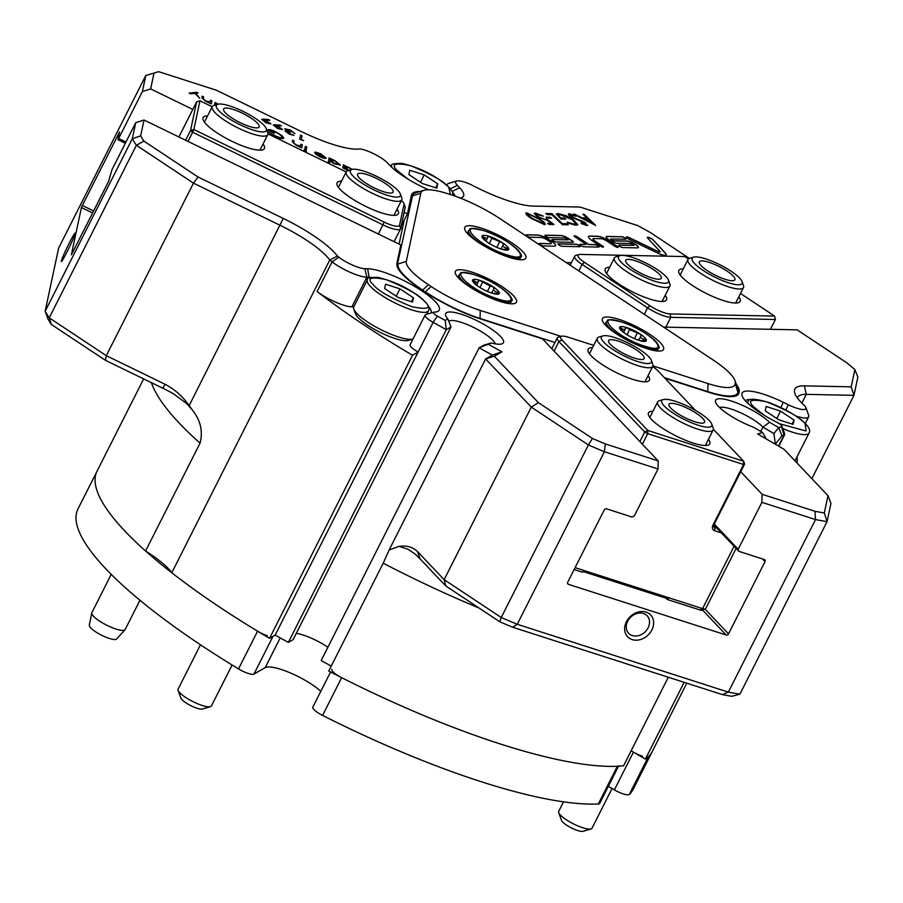 <?xml version="1.0" encoding="UTF-8"?>
<svg xmlns="http://www.w3.org/2000/svg" width="903" height="903" viewBox="0 0 903 903"><rect width="100%" height="100%" fill="white"/><g stroke="black" fill="none" stroke-linecap="round" stroke-linejoin="round"><path stroke-width="1.35" d="M506.707 254.77C536.551 264.827 512.452 239.419 483.895 230.716C454.051 220.648 478.15 246.067 506.707 254.77M497.327 298.791C527.171 308.86 503.084 283.44 474.515 274.738C444.671 264.681 468.77 290.089 497.327 298.791M644.37 346.041C674.214 356.098 650.126 330.69 621.569 321.987C591.725 311.93 615.812 337.338 644.37 346.041M481.468 228.154A34.212 8.15 -153.2 0 1 515.94 245.718A34.212 8.15 -153.2 0 1 524 259.477A34.212 8.15 -153.2 0 1 509.134 257.332A34.212 8.15 -153.2 0 1 464.797 229.565A34.212 8.15 -153.2 0 1 481.468 228.154M481.92 236.191L481.897 236.225A14.922 3.556 -153.2 0 1 489.268 236.372L487.812 236.981C487.846 238.911 486.457 238.877 483.647 236.902L481.897 236.225L486.74 241.722M498.253 247.998L502.373 249.318L508.694 249.262A14.922 3.556 -153.2 0 1 501.334 249.104A14.922 3.556 -153.2 0 1 499.212 248.359A14.922 3.556 -153.2 0 1 488.455 242.93A14.922 3.556 -153.2 0 1 487.936 242.591A14.922 3.556 -153.2 0 1 481.897 236.225M500.984 248.991L503.389 244.566L502.666 242.896L491.932 238.313L489.268 236.372A14.922 3.556 -153.2 0 1 502.666 242.896A14.922 3.556 -153.2 0 1 508.694 249.262L506.809 248.167C503.366 247.106 502.226 245.909 503.389 244.566L503.569 244.352M487.857 236.541L486.209 240.943M472.088 272.175A34.212 8.15 -153.2 0 1 506.56 289.75A34.212 8.15 -153.2 0 1 514.62 303.51A34.212 8.15 -153.2 0 1 499.754 301.354A34.212 8.15 -153.2 0 1 455.417 273.598A34.212 8.15 -153.2 0 1 472.088 272.175M472.54 280.212L472.529 280.246A14.922 3.556 -153.2 0 1 479.888 280.404L478.432 281.014C478.466 282.932 477.077 282.91 474.267 280.923L472.529 280.246L477.36 285.743M488.873 292.019L492.993 293.351L499.325 293.283A14.922 3.556 -153.2 0 1 491.954 293.136A14.922 3.556 -153.2 0 1 489.832 292.391A14.922 3.556 -153.2 0 1 479.087 286.962A14.922 3.556 -153.2 0 1 478.556 286.612A14.922 3.556 -153.2 0 1 472.529 280.246M491.604 293.024L494.009 288.588L493.286 286.917L490.148 286.037L479.888 280.404A14.922 3.556 -153.2 0 1 493.286 286.917A14.922 3.556 -153.2 0 1 499.325 293.283L497.429 292.2C493.986 291.138 492.846 289.931 494.009 288.588L494.189 288.373M478.477 280.573L476.829 284.976M619.131 319.425A34.212 8.15 -153.2 0 1 653.614 336.988A34.212 8.15 -153.2 0 1 661.673 350.748A34.212 8.15 -153.2 0 1 646.808 348.603A34.212 8.15 -153.2 0 1 602.47 320.836A34.212 8.15 -153.2 0 1 619.131 319.425M619.582 327.462L619.571 327.496A14.922 3.556 -153.2 0 1 626.93 327.642L625.486 328.252C625.508 330.182 624.12 330.148 621.309 328.173L619.571 327.496L624.402 332.993M635.915 339.268L640.046 340.589L646.367 340.533A14.922 3.556 -153.2 0 1 639.008 340.375A14.922 3.556 -153.2 0 1 636.875 339.63A14.922 3.556 -153.2 0 1 626.129 334.2A14.922 3.556 -153.2 0 1 625.61 333.862A14.922 3.556 -153.2 0 1 619.571 327.496M638.647 340.262L641.051 335.837L640.329 334.166L629.605 329.584L626.93 327.642A14.922 3.556 -153.2 0 1 640.329 334.166A14.922 3.556 -153.2 0 1 646.367 340.533L644.471 339.438C641.028 338.377 639.888 337.18 641.051 335.837L641.232 335.623M625.531 327.812L623.883 332.214M624.571 333.139L626.151 334.212M639.008 340.375L639.651 340.578M477.529 285.89L479.109 286.973M491.954 293.136L492.609 293.328M486.898 241.869L488.489 242.941M501.334 249.104L501.978 249.307M399.092 244.115L404.149 220.422M664.427 377.691L707.839 391.631A60.952 14.516 -153.2 0 0 737.593 393.121A60.952 14.516 -153.2 0 0 737.898 392.252L738.078 391.394A60.952 14.516 -153.2 0 0 737.728 388.245L734.895 380.456A54.733 13.037 -153.2 0 1 735.223 383.278L738.078 391.394M410.402 200.071L412.524 195.849A60.952 14.516 -153.2 0 1 412.829 194.98A60.952 14.516 -153.2 0 1 416.102 192.644L424.038 190.296A54.733 13.037 -153.2 0 1 447.82 193.727L450.71 194.653A54.733 13.037 -153.2 0 1 499.833 218.56L713.088 359.936A54.733 13.037 -153.2 0 1 734.895 380.456M424.038 190.296A54.733 13.037 -153.2 0 0 420.832 193.174L412.524 195.849L397.015 265.99M422.502 290.348L422.649 290.044A60.952 14.516 -153.2 0 1 397.997 264.048L406.305 261.373L420.832 193.174M406.305 261.373A54.733 13.037 -153.2 0 0 428.44 284.716L422.649 290.044L425.2 292.132M479.899 318.77L480.057 318.454A60.952 14.516 -153.2 0 1 425.347 291.838L431.137 286.511L428.44 284.716M431.137 286.511A54.733 13.037 -153.2 0 0 480.272 310.406L480.057 318.454L554.939 342.508M737.898 392.252L735.223 383.278M480.272 310.406L561.068 336.367M652.937 365.884L708.054 383.594L707.681 391.958M735.042 384.147A54.733 13.037 -153.2 0 1 708.054 383.594M609.672 267.288A34.337 8.172 26.8 0 0 605.055 269.41A34.337 8.172 26.8 0 0 605.258 271.182A34.337 8.172 26.8 0 0 632.179 291.703A34.337 8.172 26.8 0 0 664.676 301.196A34.337 8.172 26.8 0 0 666.685 299.401A34.337 8.172 26.8 0 0 665.195 295.337M662.159 301.512A31.221 7.438 26.8 0 0 662.373 301.173A31.221 7.438 26.8 0 0 662.531 300.733A31.221 7.438 26.8 0 0 662.565 300.53M683.289 268.801A34.337 8.172 26.8 0 0 678.661 270.923A34.337 8.172 26.8 0 0 678.864 272.695A34.337 8.172 26.8 0 0 705.796 293.215A34.337 8.172 26.8 0 0 738.293 302.708A34.337 8.172 26.8 0 0 740.302 300.913A34.337 8.172 26.8 0 0 738.801 296.85M735.764 303.036A31.221 7.438 26.8 0 0 735.99 302.686A31.221 7.438 26.8 0 0 736.148 302.245A31.221 7.438 26.8 0 0 736.182 302.042M740.505 293.475L774.605 316.095L670.015 313.939A16.175 3.849 -153.2 0 1 649.889 305.722L584.433 262.322A16.175 3.849 -153.2 0 1 577.886 255.425A16.175 3.849 -153.2 0 1 578.834 254.578A16.175 3.849 -153.2 0 1 580.245 254.42L684.835 256.576L688.413 258.947M578.834 254.578L575.662 255.515A18.658 4.447 26.8 0 0 574.658 256.226A18.658 4.447 26.8 0 0 574.568 256.497A18.658 4.447 26.8 0 0 582.119 264.455L584.433 262.322M668.457 280.077L669.868 283.971A31.097 7.405 -153.2 0 1 670.049 285.585A31.097 7.405 -153.2 0 1 669.891 286.025A31.097 7.405 -153.2 0 1 639.663 279.05A31.097 7.405 -153.2 0 1 614.221 258.427A31.097 7.405 -153.2 0 1 614.379 257.976A31.097 7.405 -153.2 0 1 616.038 256.791L620.011 255.617A27.993 6.66 -153.2 0 1 646.503 263.36A27.993 6.66 -153.2 0 1 668.457 280.077A27.993 6.66 -153.2 0 1 668.615 281.533A27.993 6.66 -153.2 0 1 642.067 276.036A27.993 6.66 -153.2 0 1 618.374 257.084A27.993 6.66 -153.2 0 1 620.011 255.617M742.063 281.601L743.474 285.483A31.097 7.405 -153.2 0 1 743.654 287.098A31.097 7.405 -153.2 0 1 743.508 287.538A31.097 7.405 -153.2 0 1 713.28 280.562A31.097 7.405 -153.2 0 1 687.838 259.94A31.097 7.405 -153.2 0 1 687.984 259.488A31.097 7.405 -153.2 0 1 689.655 258.303L693.628 257.129A27.993 6.66 -153.2 0 1 720.109 264.872A27.993 6.66 -153.2 0 1 742.063 281.601A27.993 6.66 -153.2 0 1 742.232 283.045A27.993 6.66 -153.2 0 1 715.673 277.548A27.993 6.66 -153.2 0 1 691.98 258.597A27.993 6.66 -153.2 0 1 693.628 257.129M625.632 260.617A19.9 4.741 26.8 0 0 641.92 273.812A19.9 4.741 26.8 0 0 661.267 278.282A19.9 4.741 26.8 0 0 661.357 278A19.9 4.741 26.8 0 0 645.069 264.793A19.9 4.741 26.8 0 0 625.734 260.335A19.9 4.741 26.8 0 0 625.632 260.617M699.238 262.13A19.9 4.741 26.8 0 0 715.526 275.325A19.9 4.741 26.8 0 0 734.873 279.795A19.9 4.741 26.8 0 0 734.974 279.512A19.9 4.741 26.8 0 0 718.686 266.306A19.9 4.741 26.8 0 0 699.34 261.847A19.9 4.741 26.8 0 0 699.238 262.13M665.838 327.157L670.805 317.337L775.395 319.493L770.428 329.302M774.605 316.095L775.395 319.493M670.015 313.939L670.805 317.337A18.658 4.447 -153.2 0 1 647.575 307.844L582.119 264.455L578.846 270.934M607.053 272.48A31.221 7.438 26.8 0 0 606.635 273.022A31.221 7.438 26.8 0 0 606.5 273.406M680.659 274.004A31.221 7.438 26.8 0 0 680.252 274.535A31.221 7.438 26.8 0 0 680.106 274.918M629.278 794.471A310.993 74.057 26.8 0 0 633.161 789.324L652.226 751.578A310.993 74.057 -153.2 0 1 648.343 756.725L629.278 794.471A12.439 2.957 -153.2 0 1 623.363 793.963A12.439 2.957 -153.2 0 1 614.367 789.877L608.306 786.355M280.223 637.902L265.211 667.622L253.946 674.078A12.439 2.957 -153.2 0 1 248.223 673.435A12.439 2.957 -153.2 0 1 238.505 668.92A310.993 74.057 26.8 0 1 77.997 508.886L97.061 471.14A310.993 74.057 -153.2 0 0 257.569 631.174L238.505 668.92M618.499 766.195L599.694 803.41A12.439 2.957 -153.2 0 1 598.305 803.997A310.993 74.057 26.8 0 1 322.585 715.413A12.439 2.957 -153.2 0 1 312.799 707.151L330.554 672.001M265.211 667.622A34.212 8.15 -153.2 0 1 290.371 672.938A34.212 8.15 -153.2 0 1 320.791 691.337M618.758 765.665A12.439 2.957 -153.2 0 1 617.37 766.252A310.993 74.057 -153.2 0 1 341.65 677.668A12.439 2.957 -153.2 0 1 331.875 669.405M684.158 682.329L645.385 759.084L631.141 750.799L633.432 752.131L614.367 789.877M642.428 756.217A12.439 2.957 -153.2 0 1 633.432 752.131M267.288 635.689A12.439 2.957 -153.2 0 1 257.569 631.174M437.391 316.118L433.135 322.371L418.157 352.023L412.536 355.251A310.993 74.057 -153.2 0 1 317.122 291.511A24.878 5.926 26.8 0 0 343.23 305.067A24.878 5.926 26.8 0 0 351.865 306.851L366.844 277.198L364.902 268.699L367.656 268.755A43.536 10.373 -153.2 0 1 382.782 271.882A43.536 10.373 -153.2 0 1 426.656 294.243A43.536 10.373 -153.2 0 1 436.917 311.761A43.536 10.373 -153.2 0 1 434.106 312.156A6.219 1.479 26.8 0 0 433.711 312.212A6.219 1.479 26.8 0 0 437.391 316.118L445.179 320.418L446.319 329.663L433.135 322.371A12.439 2.957 -153.2 0 1 425.099 315.034L410.12 344.686A12.439 2.957 26.8 0 0 418.157 352.023L275.155 635.102L273.011 636.333L253.946 674.078M341.526 181.142A34.337 8.172 26.8 0 0 337.112 185.036A34.337 8.172 26.8 0 0 381.608 212.894A34.337 8.172 26.8 0 0 396.53 215.049A34.337 8.172 26.8 0 0 397.049 209.18M394.013 215.365A31.221 7.438 26.8 0 0 394.239 215.027A31.221 7.438 26.8 0 0 394.419 214.383M207.543 115.956A34.337 8.172 26.8 0 0 203.13 119.851A34.337 8.172 26.8 0 0 247.625 147.708A34.337 8.172 26.8 0 0 262.547 149.864A34.337 8.172 26.8 0 0 263.066 143.995M260.03 150.18A31.221 7.438 26.8 0 0 260.245 149.842A31.221 7.438 26.8 0 0 260.436 149.198M401.451 200.466A16.175 3.849 -153.2 0 1 403.912 203.514A16.175 3.849 -153.2 0 1 404.013 204.349L399.555 225.287A16.175 3.849 -153.2 0 1 391.575 225.118A16.175 3.849 -153.2 0 1 384.204 222.115L193.84 129.501L199.958 100.786L196.628 101.858L178.896 136.985M187.993 141.41L192.621 132.256L382.985 224.87A18.658 4.447 26.8 0 0 391.496 228.346A18.658 4.447 26.8 0 0 400.605 228.798A18.658 4.447 26.8 0 0 400.695 228.527L399.555 225.287M400.311 193.931L401.722 197.825A31.097 7.405 -153.2 0 1 401.745 199.868A31.097 7.405 -153.2 0 1 386.563 199.111A31.097 7.405 -153.2 0 1 357.927 185.047A31.097 7.405 -153.2 0 1 346.233 171.83A31.097 7.405 -153.2 0 1 347.892 170.633L351.865 169.459A27.993 6.66 -153.2 0 1 364.033 171.22A27.993 6.66 -153.2 0 1 400.311 193.931A27.993 6.66 -153.2 0 1 386.676 195.093A27.993 6.66 -153.2 0 1 358.468 180.713A27.993 6.66 -153.2 0 1 351.865 169.459M266.329 128.745L267.739 132.639A31.097 7.405 -153.2 0 1 267.762 134.694A31.097 7.405 -153.2 0 1 252.58 133.937A31.097 7.405 -153.2 0 1 223.944 119.862A31.097 7.405 -153.2 0 1 212.25 106.644A31.097 7.405 -153.2 0 1 213.909 105.448L217.883 104.274A27.993 6.66 -153.2 0 1 230.051 106.035A27.993 6.66 -153.2 0 1 266.329 128.745A27.993 6.66 -153.2 0 1 252.693 129.908A27.993 6.66 -153.2 0 1 224.475 115.539A27.993 6.66 -153.2 0 1 217.883 104.274M383.403 191.639A19.9 4.741 26.8 0 0 393.121 192.125A19.9 4.741 26.8 0 0 385.626 183.67A19.9 4.741 26.8 0 0 367.307 174.663A19.9 4.741 26.8 0 0 357.588 174.177A19.9 4.741 26.8 0 0 365.072 182.643A19.9 4.741 26.8 0 0 383.403 191.639M249.42 126.465A19.9 4.741 26.8 0 0 259.138 126.951A19.9 4.741 26.8 0 0 251.644 118.485A19.9 4.741 26.8 0 0 233.324 109.477A19.9 4.741 26.8 0 0 223.605 108.992A19.9 4.741 26.8 0 0 231.089 117.458A19.9 4.741 26.8 0 0 249.42 126.465M185.623 140.258L190.522 130.574L196.628 101.858M190.522 130.574L193.84 129.501L192.621 132.256L190.522 130.574M402.354 228.82L400.797 228.064M199.958 100.786L212.194 106.746M267.965 133.881L346.176 171.931M403.912 203.514L405.041 206.629A18.658 4.447 -153.2 0 1 405.154 207.6L400.695 228.527M338.907 186.334A31.221 7.438 26.8 0 0 338.49 186.876A31.221 7.438 26.8 0 0 338.354 187.248M204.925 121.149A31.221 7.438 26.8 0 0 204.507 121.691A31.221 7.438 26.8 0 0 204.371 122.063M592.571 347.576A34.337 8.172 26.8 0 0 588.158 351.47A34.337 8.172 26.8 0 0 601.838 364.338A34.337 8.172 26.8 0 0 647.575 381.484A34.337 8.172 26.8 0 0 648.083 375.614M589.941 352.768A31.221 7.438 26.8 0 0 589.535 353.31A31.221 7.438 26.8 0 0 589.399 353.683M652.948 411.249A34.337 8.172 26.8 0 0 648.523 415.143A34.337 8.172 26.8 0 0 662.204 428.011A34.337 8.172 26.8 0 0 707.941 445.156A34.337 8.172 26.8 0 0 708.46 439.287M650.318 416.441A31.221 7.438 26.8 0 0 649.912 416.972A31.221 7.438 26.8 0 0 649.765 417.355M652.632 366.629A16.175 3.849 -153.2 0 1 652.892 366.799A16.175 3.849 -153.2 0 1 657.903 370.806L695.412 410.357M651.356 360.365L652.767 364.259A31.097 7.405 -153.2 0 1 652.79 366.313A31.097 7.405 -153.2 0 1 609.694 351.967A31.097 7.405 -153.2 0 1 597.278 338.264A31.097 7.405 -153.2 0 1 598.937 337.067L602.911 335.893A27.993 6.66 -153.2 0 1 640.193 349.879A27.993 6.66 -153.2 0 1 651.356 360.365A27.993 6.66 -153.2 0 1 639.742 362.148A27.993 6.66 -153.2 0 1 612.595 349.303A27.993 6.66 -153.2 0 1 602.911 335.893M711.722 424.038L713.133 427.932A31.097 7.405 -153.2 0 1 713.167 429.975A31.097 7.405 -153.2 0 1 670.071 415.64A31.097 7.405 -153.2 0 1 657.644 401.937A31.097 7.405 -153.2 0 1 659.314 400.74L663.287 399.566A27.993 6.66 -153.2 0 1 700.57 413.54A27.993 6.66 -153.2 0 1 711.722 424.038A27.993 6.66 -153.2 0 1 700.118 425.81A27.993 6.66 -153.2 0 1 672.961 412.976A27.993 6.66 -153.2 0 1 663.287 399.566M636.209 349.788A19.9 4.741 26.8 0 0 608.633 340.612A19.9 4.741 26.8 0 0 616.58 349.393A19.9 4.741 26.8 0 0 644.155 358.57A19.9 4.741 26.8 0 0 636.209 349.788M696.585 413.461A19.9 4.741 26.8 0 0 668.999 404.284A19.9 4.741 26.8 0 0 676.957 413.055A19.9 4.741 26.8 0 0 704.532 422.232A19.9 4.741 26.8 0 0 696.585 413.461M701.225 610.202L705.299 609.006A6.219 1.479 -153.2 0 0 705.582 608.836L701.225 610.202A3.115 0.745 26.8 0 1 699.972 609.988L667.125 599.434L668.175 598.881L583.27 571.61L582.221 572.152L574.127 569.556M705.299 609.006A6.219 1.479 -153.2 0 1 702.59 608.622L575.087 567.648M667.125 599.434L665.917 598.158M721.429 532.951L714.747 530.795A4.978 4.03 -43.5 0 1 712.93 525.207L743.598 464.492L647.722 433.688L642.394 444.22M717.005 528.278L714.826 527.578A2.483 2.009 -43.5 0 1 713.923 524.778L744.591 464.074L743.598 464.492L743.688 461.275L647.801 430.46L647.722 433.688L644.708 431.984L639.877 441.567M705.582 608.836L736.114 548.426M554.092 351.098L558.934 341.515L644.708 431.984L647.801 430.46L562.016 340.002A16.175 3.849 -153.2 0 1 561.44 336.266A16.175 3.849 -153.2 0 1 568.461 337.27L593.677 345.375M713.359 429.286L743.688 461.275L744.591 464.074M562.016 340.002L558.934 341.515A18.658 4.447 -153.2 0 1 557.264 337.914A18.658 4.447 -153.2 0 1 558.257 337.203L561.44 336.266M645.058 381.8A31.221 7.438 26.8 0 0 645.273 381.461A31.221 7.438 26.8 0 0 645.464 380.818M705.424 445.472A31.221 7.438 26.8 0 0 705.649 445.134A31.221 7.438 26.8 0 0 705.83 444.479M580.098 246.621A2.483 0.587 26.8 0 0 579.094 245.582A2.483 0.587 26.8 0 0 575.99 244.318L558.325 243.957A2.483 0.587 26.8 0 0 558.009 244.024M579.139 245.469A2.483 0.587 -153.2 0 1 580.132 246.575A2.483 0.587 -153.2 0 1 579.782 246.688L562.117 246.327A2.483 0.587 -153.2 0 1 559.488 245.345A2.483 0.587 -153.2 0 1 558.031 243.968A2.483 0.587 -153.2 0 1 558.381 243.844L576.046 244.205A2.483 0.587 -153.2 0 1 579.139 245.469M598.994 247.004A2.483 0.587 26.8 0 0 597.978 245.966A2.483 0.587 26.8 0 0 594.885 244.702L588.756 244.578L577.525 237.139A2.483 0.587 26.8 0 0 574.116 235.943M598.034 245.864A2.483 0.587 -153.2 0 1 599.028 246.959A2.483 0.587 -153.2 0 1 598.678 247.072L583.959 246.779A2.483 0.587 -153.2 0 1 581.318 245.797A2.483 0.587 -153.2 0 1 579.873 244.408A2.483 0.587 -153.2 0 1 580.223 244.295L586.352 244.42L575.132 236.981A2.483 0.587 -153.2 0 1 574.139 235.886A2.483 0.587 -153.2 0 1 577.581 237.037L588.801 244.476L594.942 244.6A2.483 0.587 -153.2 0 1 598.034 245.864M638.387 247.603A6.84 1.625 26.8 0 0 635.622 244.645A6.84 1.625 26.8 0 0 627.111 241.169L613.611 240.887L610.586 239.069M635.678 244.532A6.84 1.625 -153.2 0 1 638.41 247.546A6.84 1.625 -153.2 0 1 637.45 247.873L622.731 247.569A2.483 0.587 -153.2 0 1 620.09 246.587A2.483 0.587 -153.2 0 1 618.634 245.21A2.483 0.587 -153.2 0 1 618.984 245.097L633.974 245.311L630.904 243.539L617.404 243.257A6.84 1.625 -153.2 0 1 610.157 240.559A6.84 1.625 -153.2 0 1 606.161 236.767A6.84 1.625 -153.2 0 1 607.121 236.439L621.84 236.744A2.483 0.587 -153.2 0 1 624.944 238.008A2.483 0.587 -153.2 0 1 625.937 239.103A2.483 0.587 -153.2 0 1 625.587 239.216L610.597 239.002L613.668 240.774L627.167 241.056A6.84 1.625 -153.2 0 1 635.678 244.532M625.892 239.148A2.483 0.587 26.8 0 0 624.887 238.11A2.483 0.587 26.8 0 0 621.795 236.846L607.064 236.541A6.84 1.625 26.8 0 0 606.139 236.823M666.166 254.928A9.459 2.246 26.8 0 0 665.353 253.235L653.083 239.972A3.386 0.801 26.8 0 0 652.011 239.103A3.386 0.801 26.8 0 0 647.361 237.5M652.068 239.002A3.386 0.801 -153.2 0 1 653.14 239.859L665.409 253.122A9.459 2.246 -153.2 0 1 666.188 254.883A9.459 2.246 -153.2 0 1 657.418 252.964L629.177 239.363A3.386 0.801 -153.2 0 1 626.276 237.004A3.386 0.801 -153.2 0 1 629.414 237.692L657.655 251.282A2.686 0.643 26.8 0 0 660.149 251.824A2.686 0.643 26.8 0 0 659.935 251.327L647.654 238.065A3.386 0.801 -153.2 0 1 647.372 237.433A3.386 0.801 -153.2 0 1 652.068 239.002M288.339 642.394L446.319 329.663L451.048 326.942L293.069 639.685L288.339 642.394L275.155 635.102L269.546 638.331A310.993 74.057 -153.2 0 1 171.784 572.762A61.325 14.606 26.8 0 0 145.575 550.999A310.993 74.057 -153.2 0 1 97.061 471.14L143.645 378.91M448.791 321.355A26.119 6.219 -153.2 0 1 461.286 322.36A26.119 6.219 -153.2 0 1 495.228 343.84M327.879 647.259A26.119 6.219 26.8 0 0 303.306 635.091A26.119 6.219 26.8 0 0 296.252 633.387M719.556 407.535A26.119 6.219 -153.2 0 1 731.193 409.082A26.119 6.219 -153.2 0 1 762.9 427.142L773.95 433.564L778.657 427.559L769.559 422.277L762.9 427.142L760.744 431.42M370.93 277.323A37.316 8.883 -153.2 0 0 369.609 277.255L366.844 277.198A24.878 5.926 -153.2 0 1 358.209 275.404A24.878 5.926 -153.2 0 1 332.101 261.859A310.993 74.057 -153.2 0 1 329.753 260.03L171.784 572.762M451.048 326.942L447.82 318.906A32.339 7.698 -153.2 0 1 445.732 315.655A32.339 7.698 -153.2 0 1 461.489 314.312A32.339 7.698 -153.2 0 1 494.088 330.927A32.339 7.698 -153.2 0 1 501.707 343.93A32.339 7.698 -153.2 0 1 491.413 343.005L483.873 345.093L479.143 347.813L491.413 343.005M740.72 471.738L762.109 494.291L814.98 511.29A451.556 107.536 26.8 0 0 824.315 512.972L828.006 495.679L783.973 449.242L757.741 433.993L762.595 432.492L753.508 427.209A32.339 7.698 -153.2 0 1 715.639 402.377A32.339 7.698 -153.2 0 1 731.396 401.034A32.339 7.698 -153.2 0 1 769.559 422.277M808.535 414.917A24.878 5.926 -153.2 0 1 808.648 415.199A24.878 5.926 -153.2 0 1 808.67 416.836A24.878 5.926 -153.2 0 1 796.525 416.227A24.878 5.926 -153.2 0 1 795.757 415.978M563.517 801.841L558.686 811.413A18.658 4.447 26.8 0 0 558.697 812.644A18.658 4.447 26.8 0 0 582.886 827.791A18.658 4.447 26.8 0 0 590.991 828.954A18.658 4.447 26.8 0 0 591.996 828.243L612.053 788.533M200.489 644.798L178.094 689.136A18.658 4.447 26.8 0 0 178.105 690.366A18.658 4.447 26.8 0 0 202.295 705.514A18.658 4.447 26.8 0 0 210.399 706.677A18.658 4.447 26.8 0 0 211.404 705.965L232.094 665.014M364.902 268.699A18.658 4.447 -153.2 0 1 358.412 267.367A18.658 4.447 -153.2 0 1 338.839 257.197L332.101 261.859L317.122 291.511M353.818 309.097A34.212 8.15 -153.2 0 0 398.155 336.864A34.212 8.15 -153.2 0 0 412.987 339.02L408.258 340.42A30.476 7.258 -153.2 0 1 395.006 338.501A30.476 7.258 -153.2 0 1 355.511 313.77L353.818 309.097A34.212 8.15 -153.2 0 1 353.784 306.851L367.397 279.885C365.884 278.18 369.361 277.345 377.815 277.379C401.948 283.249 415.967 293.486 425.211 301.783C428.79 305.666 429.873 308.657 428.474 310.734A34.212 8.15 -153.2 0 1 411.768 309.898A34.212 8.15 -153.2 0 1 370.467 286.488A34.212 8.15 -153.2 0 1 367.397 279.885M745.336 400.763A37.316 8.883 -153.2 0 1 751.522 399.6M781.829 426.035L784.651 433.824A12.439 2.957 -153.2 0 1 784.662 434.636A12.439 2.957 -153.2 0 1 784.03 435.111L781.975 435.743L778.657 427.559L781.524 426.679A6.219 1.479 26.8 0 0 781.829 426.035A6.219 1.479 26.8 0 0 776.873 422.277A43.536 10.373 -153.2 0 1 742.153 395.977A43.536 10.373 -153.2 0 1 763.374 394.159A43.536 10.373 -153.2 0 1 783.206 402.264L788.229 404.713A18.658 4.447 26.8 0 0 796.728 408.19A18.658 4.447 26.8 0 0 805.826 407.411A18.658 4.447 26.8 0 0 805.736 407.208A304.774 72.579 -153.2 0 0 805.397 406.452A67.544 16.085 -153.2 0 1 794.9 393.527A67.544 16.085 -153.2 0 1 804.347 385.863L851.19 386.834L854.87 369.53A451.556 107.536 26.8 0 0 846.642 362.679L797.135 329.855L663.57 327.112M111.227 574.364L91.858 612.708A18.658 4.447 26.8 0 0 91.767 612.979A18.658 4.447 26.8 0 0 116.058 629.075A18.658 4.447 26.8 0 0 124.998 629.775A18.658 4.447 26.8 0 0 125.167 629.526L139.954 600.258M558.697 812.644L561.519 820.432A12.439 2.957 26.8 0 0 577.649 830.523A12.439 2.957 26.8 0 0 583.056 831.313L590.991 828.954M178.105 690.366L180.927 698.154A12.439 2.957 26.8 0 0 197.057 708.245A12.439 2.957 26.8 0 0 202.464 709.036L210.399 706.677M91.767 612.979L89.307 625.215A15.328 3.646 26.8 0 0 109.263 638.432A15.328 3.646 26.8 0 0 116.611 639.008L124.998 629.775M626.411 621.761A15.859 12.834 136.5 0 0 632.202 639.595A15.859 12.834 136.5 0 0 651.876 629.933A15.859 12.834 136.5 0 0 646.085 612.099A15.859 12.834 136.5 0 0 626.411 621.761M627.653 621.23A12.755 10.317 136.5 0 0 628.635 633.296A12.755 10.317 136.5 0 0 648.117 627.811A12.755 10.317 136.5 0 0 647.135 615.744A12.755 10.317 136.5 0 0 627.653 621.23M69.034 243.528A15.859 0.971 -64.1 0 0 61.348 261.599A15.859 0.971 -64.1 0 0 67.409 251.147A15.859 0.971 -64.1 0 0 75.197 233.132A15.859 0.971 -64.1 0 0 69.034 243.528M668.299 677.239L623.578 765.789A310.993 74.057 -153.2 0 1 500.42 744.004A310.993 74.057 -153.2 0 1 328.737 671.053L383.211 563.212L389.114 550.017L399.024 546.338L407.75 549.148L414.15 553.358A55.975 13.331 26.8 0 1 419.906 558.697L445.743 585.945L444.152 579.658L417.637 551.699C413.145 547.376 407.648 545.536 401.158 546.168L399.024 546.338M273.293 125.054L280.223 125.111L281.409 125.923L276.995 125.596L282.571 129.558L277.605 128.519L273.327 124.964M276.995 125.596L282.537 129.66M330.001 161.039L329.629 162.732L328.218 162.055L329.11 157.912L335.013 160.7L340.386 165.057L334.302 163.815L330.001 161.039L329.606 162.721M531.754 218.661C526.686 215.478 525.015 213.548 526.754 212.882L539.294 218.819C544.396 221.991 546.112 223.921 544.43 224.61L531.754 218.661M525.806 213.198L526.754 212.882L539.294 218.819M545.367 224.305L544.43 224.61M428.519 189.788A43.536 10.373 -153.2 0 1 389.701 165.272L387.432 162.89A18.658 4.447 -153.2 0 0 361.832 149.255L360.241 148.893A67.544 16.085 -153.2 0 1 301.737 131.725L216.483 90.255L158.714 71.687A451.556 107.536 26.8 0 0 156.479 72.319A451.556 107.536 26.8 0 0 154.029 73.087L150.654 88.923L192.813 109.432M404.16 212.25L407.456 213.853L411.407 195.308A62.194 14.809 -153.2 0 1 411.723 194.427A62.194 14.809 -153.2 0 1 420.098 191.459M566.316 262.626L571.373 262.739M689.361 258.405L650.374 232.556A451.556 107.536 26.8 0 0 637.778 225.603L580.008 207.047L533.176 206.087A67.544 16.085 -153.2 0 1 470.226 184.235L468.228 183.444A18.658 4.447 -153.2 0 0 456.681 181.029L448.735 183.377A24.878 5.926 -153.2 0 0 447.403 184.336L446.883 185.352M450.349 188.783L457.358 185.352A18.658 4.447 -153.2 0 1 456.681 181.029M457.358 185.352L459.616 187.734A43.536 10.373 -153.2 0 1 461.185 197.802A43.536 10.373 -153.2 0 1 460.158 198.039M584.23 214.338L595.574 225.389L573.597 214.124L582.051 217.849L586.815 217.95L582.999 214.316L584.23 214.338L595.675 225.389M571.057 214.846L571.881 216.709L585.675 222.917L586.95 225.479L581.295 223.594L581.148 222.917L585.223 224.328L584.602 222.939L570.719 216.709C568.134 214.846 567.671 213.864 569.319 213.763L576.204 216.189L570.403 215.117M568.382 214.056L576.204 216.189M587.774 225.208L586.95 225.479M581.092 223.03L585.686 224.226M573.168 219.519L577.841 224.678L575.945 225.253L567.648 222.996L567.265 222.194L574.24 224.147L575.696 223.651L572.05 219.519L559.679 214.598L558.28 215.027L560.661 217.995L564.183 218.063L565.809 219.147L561.056 219.045L556.259 214.067L558.11 213.537L566.136 215.738L573.168 219.519L577.807 224.723M551.902 213.672L562.456 223.662L566.61 223.741L568.235 224.824L562.411 224.7L551.835 214.722L547.455 214.643L545.818 213.548L551.902 213.672L562.456 223.662M545.976 217.171L550.096 217.251L551.496 218.176L547.376 218.097L545.976 217.171M536.958 214.101C535.603 214.293 536.19 215.241 538.707 216.968L545.13 219.564L546.586 219.011L553.911 224.531L549.137 224.429L547.534 223.368L551.462 223.447L547.432 220.422L537.499 216.901L534.237 213.435L535.445 213.063L543.313 216.122L536.201 214.395M348.626 170.791L342.79 167.868L343.422 164.877L352.283 169.358M324.674 157.37L320.723 154.142L315.158 152.031L320.678 153.724L326.141 158.104L324.629 158.488L320.091 156.908L315.666 154.12L314.662 152.494L324.674 157.37L314.65 152.63M305.338 150.304L306.444 151.207L304.085 150.033L306.399 151.298M305.372 146.365L306.817 147.076L306.185 150.056L304.74 149.356L305.372 146.365M300.913 144.198L302.347 144.898L301.715 147.878L296.082 145.225L292.301 141.703L292.628 140.168L294.051 140.857L293.768 143.058L296.444 145.011L300.304 146.004L300.913 144.198M292.606 140.292L293.994 140.97L293.712 143.159L296.398 145.123L300.248 146.117L300.688 145.293M267.728 130.19C268.259 129.027 270.934 129.581 275.731 131.838L282.188 135.811L283.768 138.08C282.966 139.152 280.065 138.52 275.054 136.184L268.315 132.041L275.088 135.755C279.117 137.628 281.488 138.148 282.188 137.324C281.917 135.992 279.727 134.287 275.607 132.199L269.5 130.619L274.219 133.351L267.796 130.009M268.53 132.21L275.031 135.868C279.061 137.73 281.431 138.261 282.131 137.437L282.188 137.324M214.508 105.279L215.106 102.457L218.402 104.15M210.478 100.199L211.912 100.899L211.279 103.879L205.647 101.226L201.866 97.705L202.193 96.169L203.615 96.858L203.333 99.059L206.008 101.012L209.868 102.005L210.478 100.199M202.17 96.294L203.559 96.971L203.277 99.161L205.952 101.125L209.812 102.118L210.241 101.294M198.163 93.009L195.725 93.269L199.721 98.258L194.867 93.359L190.657 93.856L189.133 93.111L196.64 92.264L198.163 93.009M301.286 139.491L303.645 140.631L299.706 139.152L300.564 135.123L302.065 135.845L301.23 139.593L303.352 140.62M285.167 131.037L287.278 131.161L284.738 128.745L290.156 129.942L294.841 133.531L290.044 130.325L286.228 129.434L290.461 132.47L286.736 131.804L289.355 133.802L293.915 135.303L289.276 134.186L285.19 130.969M286.228 129.445L290.461 132.47M261.701 119.41L268.62 119.467L269.816 120.28L265.392 119.952L270.979 123.914L266.013 122.876L261.735 119.331M265.392 119.952L270.945 124.016M571.836 242.32L556.067 241.993A2.483 0.587 -153.2 0 1 553.426 241.011A2.483 0.587 -153.2 0 1 551.97 239.634A2.483 0.587 -153.2 0 1 552.32 239.521L568.269 239.848L566.779 238.855L564.612 237.963L549.024 237.647A2.483 0.587 -153.2 0 1 546.394 236.665A2.483 0.587 -153.2 0 1 544.938 235.288A2.483 0.587 -153.2 0 1 545.288 235.164L560.865 235.491A6.716 1.603 -153.2 0 1 569.229 238.9L572.412 241.011A2.483 0.587 -153.2 0 1 573.405 242.106A2.483 0.587 -153.2 0 1 573.157 242.218L571.938 242.32A2.483 0.587 -153.2 0 1 571.836 242.32M549.825 240.063L551.699 241.304A9.956 2.37 -153.2 0 1 555.672 245.695A9.956 2.37 -153.2 0 1 554.273 246.169L543.222 245.932A2.483 0.587 -153.2 0 1 540.592 244.961A2.483 0.587 -153.2 0 1 539.136 243.573A2.483 0.587 -153.2 0 1 539.486 243.46L550.525 243.686A4.978 1.185 26.8 0 0 551.225 243.449A4.978 1.185 26.8 0 0 549.238 241.259L547.376 240.017A4.978 1.185 26.8 0 0 541.179 237.489L530.14 237.263A2.483 0.587 -153.2 0 1 527.499 236.281A2.483 0.587 -153.2 0 1 526.043 234.893A2.483 0.587 -153.2 0 1 526.393 234.78L537.432 235.006A9.956 2.37 -153.2 0 1 549.825 240.063L549.769 240.175A9.956 2.37 26.8 0 0 537.387 235.119L526.336 234.882A2.483 0.587 26.8 0 0 526.031 234.961M589.941 236.089L597.312 236.236A9.956 2.37 -153.2 0 1 609.694 241.293L617.178 246.259A2.483 0.587 -153.2 0 1 618.171 247.354A2.483 0.587 -153.2 0 1 614.717 246.203L607.245 241.248A4.978 1.185 26.8 0 0 601.048 238.719L593.689 238.561A4.978 1.185 26.8 0 0 592.989 238.798A4.978 1.185 26.8 0 0 594.975 240.999L602.459 245.955A2.483 0.587 -153.2 0 1 603.452 247.05A2.483 0.587 -153.2 0 1 599.998 245.898L592.515 240.943A9.956 2.37 -153.2 0 1 588.542 236.552A9.956 2.37 -153.2 0 1 589.941 236.089L589.896 236.191A9.956 2.37 26.8 0 0 588.519 236.609M428.44 306.377A37.316 8.883 -153.2 0 1 430.968 312.675A37.316 8.883 -153.2 0 1 430.686 313.104M412.536 355.251L269.546 638.331M736.306 384.317A62.194 14.809 -153.2 0 1 739.196 391.936L739.015 392.794A62.194 14.809 -153.2 0 1 738.71 393.685A62.194 14.809 -153.2 0 1 708.347 392.162L664.935 378.222M797.067 456.76A310.993 74.057 -153.2 0 1 796.977 462.957M686.777 683.176L652.226 751.578A310.993 74.057 -153.2 0 1 645.385 759.084M488.771 344.517L501.955 351.809L494.325 356.188L485.633 358.942L492.327 355.093L479.143 347.813L321.175 660.544L331.232 666.109M437.718 183.828L436.792 188.151L422.378 183.512L408.878 174.572L409.804 170.249L424.218 174.889L437.718 183.828L435.709 187.801M794.03 420.064L793.116 424.376L778.691 419.748L765.202 410.797L766.116 406.485L780.531 411.113L794.03 420.064L792.033 424.026M413.439 297.787L412.524 302.099L398.099 297.471L384.61 288.52L385.525 284.208L399.939 288.836L413.439 297.787L411.441 301.749M420.493 182.259L424.218 174.889M780.531 411.113L776.806 418.495M396.214 296.218L399.939 288.836M92.614 212.984L81.428 207.543L82.342 205.478L119.557 131.985L117.932 139.672L125.336 143.272M567.569 583.428L568.405 584.32A1.862 1.513 -43.5 0 1 567.727 582.221L604.22 509.969A1.862 1.513 -43.5 0 1 606.545 508.829L632.01 517.013L634.324 515.884L658.016 468.973L658.231 460.925L542.522 338.885L480.565 318.985A62.194 14.809 -153.2 0 1 424.737 291.827L422.04 290.032A62.194 14.809 -153.2 0 1 396.88 263.507L400.83 244.961L144.028 120.02L135.732 122.695L112.028 169.606L108.586 181.368L71.416 254.815M713.844 524.948L738.88 551.349L764.356 559.533A1.862 1.513 -43.5 0 1 765.033 561.632L728.529 633.883A1.862 1.513 -43.5 0 1 726.215 635.023L702.376 609.875M407.456 213.853L402.016 224.644L403.133 225.186M125.946 142.053L118.654 138.509L117.932 139.672M135.732 122.695L132.312 138.746L45.15 311.298L58.616 248.088L145.767 75.547L142.358 91.598L150.654 88.923M156.479 72.319L148.532 74.667A457.776 109.015 26.8 0 0 145.767 75.547L154.029 73.087M81.428 207.543L71.36 254.793M568.405 584.32L726.215 635.023M142.358 91.598L118.654 138.509M738.88 551.349L738.202 549.25L714.296 524.045M762.109 494.291L761.895 502.339L815.511 519.564L728.349 692.116A457.776 109.015 26.8 0 0 739.896 694.181L827.058 521.641L830.952 503.377L828.006 495.679M814.98 511.29L815.511 519.564A457.776 109.015 26.8 0 0 827.058 521.641L824.315 512.972M739.896 694.181L731.712 696.303A451.556 107.536 -153.2 0 1 722.377 694.61L728.349 692.116L517.25 624.289L604.412 451.748A457.776 109.015 -153.2 0 1 588.395 444.965L501.244 617.505L499.822 621.795L445.743 585.945M722.377 694.61L512.746 627.258L517.25 624.289A457.776 109.015 -153.2 0 1 501.244 617.505L444.152 579.658L531.303 407.118L588.395 444.965L592.436 438.474A451.556 107.536 26.8 0 0 605.349 443.937L604.412 451.748L658.016 468.973M761.895 502.339L738.202 549.25M105.403 360.297L162.743 388.2A55.975 13.331 26.8 0 1 173.241 393.64L186.616 403.539L192.384 409.996L189.156 405.616C182.745 396.44 174.742 389.328 165.147 384.306L106.317 355.68L105.403 360.297L51.324 324.448L49.225 317.833L136.376 145.281L193.468 183.14L280.223 225.344A61.325 14.606 -153.2 0 1 329.753 260.03L337.417 256.091L338.839 257.197M144.028 120.02L140.665 135.856L132.312 138.746A457.776 109.015 26.8 0 0 136.376 145.281L143.927 141.116L198.005 176.977L193.468 183.14L106.317 355.68L49.225 317.833A457.776 109.015 -153.2 0 1 45.15 311.298L48.051 319.177A451.556 107.536 -153.2 0 0 51.324 324.448M452.719 192.418A37.316 8.883 -153.2 0 1 455.18 196.165M782.743 428.541A34.212 8.15 -153.2 0 0 792.36 432.176A34.212 8.15 -153.2 0 0 809.065 433.011L795.441 459.977A34.212 8.15 -153.2 0 1 794.832 460.699M854.87 369.53L857.85 377.082L853.956 395.345L851.19 386.834M512.746 627.258A451.556 107.536 -153.2 0 1 499.822 621.795M140.665 135.856A451.556 107.536 26.8 0 0 143.927 141.116M389.114 550.017L485.633 358.942L531.303 407.118L538.357 402.614L592.436 438.474M494.325 356.188L538.357 402.614M605.349 443.937L658.231 460.925M353.762 306.885L351.865 306.851M198.005 176.977L283.26 218.447A67.544 16.085 -153.2 0 1 337.417 256.091M447.357 185.781A24.878 5.926 -153.2 0 1 447.403 184.336M797.394 397.975A61.325 14.606 -153.2 0 1 797.665 397.275A61.325 14.606 -153.2 0 1 806.3 394.363L853.956 395.345L811.876 478.658M447.82 318.906L445.179 320.418M193.603 411.7L192.655 410.38L193.603 411.7C200.827 421.464 202.972 431.95 200.048 443.159A310.993 74.057 -153.2 0 1 151.433 382.703M762.595 432.492L766.308 438.971M145.575 550.999L200.048 443.159M781.975 435.743L775.327 444.22L773.95 433.564M425.099 315.034A12.439 2.957 -153.2 0 1 425.764 314.56L433.711 312.212M492.327 355.093L501.955 351.809M778.499 446.059L784.03 435.111L781.524 426.679M573.823 214.237L574.782 214.146M574.737 214.259L582.051 217.849M581.995 217.962L586.815 217.95M583.112 214.429L584.173 214.451M584.162 218.944L592.086 223.131L587.943 219.023L584.162 218.944L592.142 223.018M571.001 214.959L571.881 216.709M571.825 216.81L573.913 217.815M573.856 217.916L582.514 221.201M582.458 221.303L585.675 222.917M585.618 223.03L586.894 225.592M568.359 214.113L569.262 213.876M567.208 222.307L574.24 224.147M574.184 224.249L575.674 223.696M558.257 215.083L560.661 217.995M560.616 218.108L564.183 218.063M564.127 218.176L565.583 219.136M556.225 214.113L558.11 213.537M558.054 213.639L566.136 215.738M566.079 215.851L573.112 219.632M562.411 223.763L566.61 223.741M566.553 223.854L568.01 224.813M545.988 213.661L551.846 213.785M546.146 217.284L550.096 217.251M550.051 217.363L551.27 218.176M547.703 223.481L551.462 223.447M534.215 213.492L535.445 213.063M535.4 213.176L543.256 216.223M536.901 214.214C535.547 214.395 536.134 215.354 538.651 217.081L538.707 216.968M538.651 217.081L545.13 219.564M545.073 219.677L546.586 219.011M546.529 219.124L553.708 224.52M539.238 218.921C544.34 222.104 546.055 224.034 544.374 224.712M525.783 213.255L526.697 212.995M528.187 214L528.797 215.919L532.702 218.774L543.369 223.38M527.6 214.169L528.232 213.898L528.853 215.806L532.759 218.661L543.346 223.436M542.737 223.651L542.793 223.538C543.82 222.86 542.297 221.28 538.211 218.774L528.232 213.898M343.4 165.001L344.833 165.565M344.675 166.186L349.337 167.665M349.28 167.777L352.125 169.392M344.438 166.965L348.682 170.407M344.37 167.1L348.581 170.362M351.741 169.504L349.111 167.947L344.415 167.01M329.076 158.036L330.521 158.601M330.351 159.221L335.013 160.7M334.957 160.813L340.318 165.226M330.126 160L334.212 163.499L338.952 164.346L334.799 160.982L330.114 160.034L334.268 163.398L338.952 164.346M315.102 152.144L320.678 153.724M320.621 153.837L326.085 158.217M316.163 153.6L320.091 156.637L324.459 157.63L316.163 153.6L320.147 156.524L324.459 157.63M304.029 150.146L305.282 150.406M305.349 146.489L306.817 147.076M306.76 147.178L306.151 150.045M300.891 144.322L302.347 144.898M302.302 145.011L301.681 147.866M300.248 146.117L300.631 145.406L300.248 146.117M274.309 132.955L269.5 130.619M267.672 130.292C268.214 129.14 270.877 129.682 275.675 131.94L275.731 131.838M275.675 131.94L282.188 135.811M282.131 135.924L283.677 138.283M215.083 102.57L216.528 103.145M216.359 103.766L218.176 104.206M217.646 104.353L216.156 104.477M210.455 100.323L211.912 100.899M211.855 101.012L211.246 103.868M209.812 102.118L210.185 101.407L209.812 102.118M199.484 98.145L195.725 93.269M189.303 93.19L196.64 92.264M196.594 92.377L197.938 93.032M300.541 135.236L302.065 135.845M302.008 135.958L301.23 139.593M286.702 131.861L289.355 133.802M289.299 133.904L292.38 134.558M292.324 134.66L293.768 135.371M285.111 131.149L287.278 131.161M284.682 128.858L290.156 129.942M290.1 130.043L294.796 133.633M273.237 125.156L275.257 124.704M275.201 124.817L280.223 125.111M280.167 125.212L281.172 125.901M277.706 128.26L281.104 128.847L278.124 126.454L274.76 125.754L277.706 128.26L281.104 128.847M274.704 125.867L277.763 128.147M261.644 119.523L263.665 119.061M263.608 119.173L268.62 119.467M268.563 119.568L269.579 120.268M266.114 122.616L269.512 123.203L266.52 120.81L263.168 120.122L266.114 122.616L269.512 123.203M263.112 120.223L266.159 122.515M660.116 251.881A2.686 0.643 -153.2 0 1 660.093 251.937A2.686 0.643 -153.2 0 1 657.598 251.395L629.357 237.794A3.386 0.801 26.8 0 0 626.253 237.06M568.269 239.848L552.275 239.622A2.483 0.587 26.8 0 0 551.959 239.69M573.371 242.151A2.483 0.587 26.8 0 0 572.355 241.124L569.172 239.013A6.716 1.603 26.8 0 0 560.819 235.593L545.231 235.277A2.483 0.587 26.8 0 0 544.927 235.344M555.638 245.74A9.956 2.37 26.8 0 0 551.643 241.417L549.769 240.175M551.191 243.494A4.978 1.185 -153.2 0 1 551.169 243.562A4.978 1.185 -153.2 0 1 550.469 243.787L539.43 243.562A2.483 0.587 26.8 0 0 539.125 243.641M618.126 247.399A2.483 0.587 26.8 0 0 617.121 246.361L609.638 241.406A9.956 2.37 26.8 0 0 597.255 236.349L589.896 236.191M603.407 247.095A2.483 0.587 26.8 0 0 602.403 246.056L594.919 241.101A4.978 1.185 -153.2 0 1 592.932 238.911A4.978 1.185 -153.2 0 1 592.966 238.855M633.929 245.356L618.927 245.198A2.483 0.587 26.8 0 0 618.623 245.266M586.352 244.42L580.166 244.408A2.483 0.587 26.8 0 0 579.85 244.476M506.673 256.113A29.235 6.964 26.8 0 0 520.941 256.824C522.408 256.734 521.392 254.409 517.882 249.838C509.281 242.015 497.903 235.615 483.76 230.626C464.052 226.156 471.885 230.22 468.759 230.457A29.235 6.964 26.8 0 0 479.753 242.884A29.235 6.964 26.8 0 0 506.673 256.113M519.214 259.669A29.235 6.964 26.8 0 0 519.857 258.969L519.406 259.692M497.293 300.135A29.235 6.964 26.8 0 0 511.561 300.846C513.028 300.767 512.012 298.441 508.513 293.859C499.901 286.048 488.534 279.637 474.38 274.659C454.672 270.178 462.517 274.252 459.379 274.489A29.235 6.964 26.8 0 0 470.373 286.917A29.235 6.964 26.8 0 0 497.293 300.135M509.845 303.701A29.235 6.964 26.8 0 0 510.477 303.002L510.026 303.713M644.336 347.384A29.235 6.964 26.8 0 0 658.603 348.095C660.082 348.005 659.066 345.68 655.555 341.108C646.954 333.286 635.577 326.886 621.433 321.897C601.725 317.427 609.559 321.502 606.421 321.728A29.235 6.964 26.8 0 0 617.415 334.155A29.235 6.964 26.8 0 0 644.336 347.384M656.887 350.94A29.235 6.964 26.8 0 0 657.519 350.24L657.079 350.962M468.759 230.457L467.664 232.613A29.235 6.964 26.8 0 0 467.483 233.538M496.808 247.377L499.528 242.004M459.379 274.489L458.284 276.634A29.235 6.964 26.8 0 0 458.103 277.56M487.428 291.409L490.148 286.037M606.421 321.728L605.337 323.884A29.235 6.964 26.8 0 0 605.145 324.809M634.482 338.648L637.191 333.275M621.309 328.173L620.801 329.177M643.873 340.623L644.471 339.438M629.605 329.584L626.998 334.742M474.267 280.923L473.759 281.928M496.831 293.385L497.429 292.2M482.552 282.334L479.944 287.504M483.647 236.902L483.139 237.907M506.211 249.352L506.809 248.167M491.932 238.313L489.324 243.471M649.889 305.722L647.575 307.844L644.302 314.334M617.37 766.252L598.305 803.997M341.65 677.668L322.585 715.413M384.204 222.115L378.368 234.024M404.013 204.349L405.154 207.6M699.972 609.988L702.59 608.622L734.083 546.281M712.93 525.207L713.923 524.778M713.709 526.404L714.826 527.578L714.747 530.795M373.56 284.976C366.042 278.113 370.253 276.329 386.191 279.625C407.106 288.17 419.872 295.405 424.489 301.331C432.006 308.194 427.796 309.977 411.847 306.681C390.943 298.137 378.176 290.901 373.56 284.976M764.502 415.459L754.14 407.253C746.634 400.39 750.845 398.607 766.782 401.903C787.698 410.447 800.464 417.683 805.081 423.609L806.108 430.991L779.391 423.733M391.45 167.01A34.212 8.15 -153.2 0 1 391.676 165.938C390.164 164.233 393.629 163.398 402.083 163.432C426.227 169.29 440.246 179.528 449.48 187.824L452.437 191.82L453.159 195.466M408.19 179.234L397.828 171.017C390.31 164.154 394.532 162.371 410.47 165.667C431.386 174.211 444.152 181.447 448.768 187.384L450.383 194.551M369.237 277.989L367.656 268.755M747.774 403.246A34.212 8.15 -153.2 0 1 747.989 402.162L747.549 403.031M417.637 551.699L419.906 558.697M479.064 608.035A310.993 74.057 -153.2 0 1 383.211 563.212M93.63 210.963L82.342 205.478M728.529 633.883L705.017 609.085M762.471 558.923L765.033 561.632M452.2 191.368L459.616 187.734M737.695 394.916L739.196 391.936M738.18 394.453L739.015 392.794M783.206 402.264L780.869 407.546M788.229 404.713L785.858 410.086M189.156 405.616L283.26 218.447M162.743 388.2L165.147 384.306M804.347 385.863L806.3 394.363L801.875 403.122M658.603 348.095L657.519 350.24M605.021 324.662L605.337 323.884M511.561 300.846L510.477 303.002M457.968 277.424L458.284 276.634M520.941 256.824L519.857 258.969M467.348 233.392L467.664 232.613M412.829 194.98L410.493 199.608M737.593 393.121L736.261 395.751M606.545 273.474L614.379 257.976M680.162 274.986L687.984 259.488M574.658 256.226L570.143 265.166M662.068 301.512L669.891 286.025M735.674 303.036L743.508 287.538M400.605 228.798L394.092 241.677M338.411 187.327L346.233 171.83M204.417 122.142L212.25 106.644M393.922 215.365L401.745 199.868M259.94 150.18L267.762 134.694M644.968 381.8L652.79 366.313M705.333 445.472L713.167 429.975M551.812 348.693L557.264 337.914M589.445 353.762L597.278 338.264M649.821 417.434L657.644 401.937M809.065 433.011C810.465 430.934 809.381 427.943 805.803 424.06C797.157 415.798 784.944 408.653 769.153 402.603C754.874 398.358 747.819 398.212 747.989 402.162M808.67 416.836L805.284 423.53M805.826 407.411L808.648 415.199M391.236 166.807L391.676 165.938M426.679 314.289L428.474 310.734M784.662 434.636L778.804 446.24"/></g></svg>
